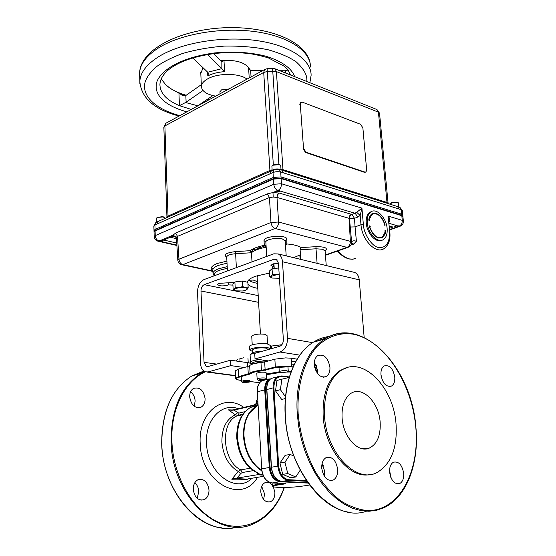 <?xml version="1.0" encoding="UTF-8"?>
<svg xmlns="http://www.w3.org/2000/svg" width="556" height="556" viewBox="0 0 556 556"><rect width="100%" height="100%" fill="white"/><g stroke="black" fill="none" stroke-linecap="round" stroke-linejoin="round"><path stroke-width="0.83" d="M263.509 476.332L248.914 478.744L247.239 479.126L246.732 479.953C243.924 479.251 238.948 479.022 231.817 479.258L238.211 471.425L240.79 469.883L250.158 468.235M253.758 406.651L255.044 405.637L258.088 404.928L250.603 407.381C241.645 412.983 237.28 423.067 237.509 437.635C239.323 455.503 246.503 467.443 259.047 473.469L257.136 473.788L262.939 475.088L257.192 474.789L234.354 478.514L247.239 479.126M259.047 473.469L258.116 473.267C245.578 467.13 238.461 455.35 236.773 437.933C236.467 423.415 241.075 413.233 250.603 407.381L256.524 406.005L249.491 413.011C245.467 419.335 243.646 427.077 244.021 436.252C245.391 451.743 251.277 463.141 261.681 470.445M253.175 408.528L253.188 409.084M253.216 470.64L242.235 472.537L240.762 473.503L237.03 478.174M257.136 473.788L257.192 474.789M257.97 402.892L253.369 405.602L234.159 410.092L237.655 412.663L239.177 413.004L238.003 415.388L235.355 414.852L228.44 409.862L232.457 409.994M240.762 473.503L238.211 471.425C228.565 465.56 223.13 455.677 221.907 441.791C221.858 428.064 226.341 419.085 235.355 414.852L237.655 412.663M253.369 405.602L253.571 405.136L234.361 409.633L234.159 410.092L228.44 409.862L231.359 410.14L234.347 409.64L253.738 405.109M231.213 410.314L233.124 410.189M247.462 479.05L246.732 479.953M234.354 478.514L231.817 479.258M255.885 404.205L257.671 397.54M273.371 486.847L274.879 492.407C274.977 497.001 273.552 500.094 270.605 501.693C265.337 502.756 262.071 499.483 260.785 491.879C260.708 487.341 262.112 484.269 264.99 482.677C267.631 481.628 270.07 482.469 272.322 485.2M193.266 489.377C193.259 484.756 194.802 481.565 197.873 479.8C203.92 478.334 207.631 481.718 209 489.961C209.028 494.645 207.457 497.87 204.302 499.635C198.29 501.019 194.614 497.599 193.266 489.377M189.672 396.866C189.645 392.918 190.91 390.117 193.467 388.456C199.646 386.726 203.524 390.103 205.095 398.576C205.143 402.579 203.857 405.414 201.223 407.082C195.08 408.743 191.229 405.338 189.672 396.866M261.681 486.361L264.58 493.937L263.648 499.51M194.822 482.726C197.227 484.915 198.548 487.869 198.784 491.601L197.171 498.315M190.597 391.785C193.349 394.009 194.871 397.102 195.149 401.078L194.183 406.241M256.372 400.063L257.928 402.12M261.695 468.916L261.688 468.819C262.766 477.152 266.261 481.864 272.19 482.962L285.853 483.574M257.352 391.883L261.688 468.819L269.271 467.513L264.746 389.923L257.345 391.737C257.206 386.531 258.721 382.875 261.883 380.777L258.644 380.492C258.721 379.692 260.618 379.359 264.357 379.484L265.407 379.859M256.809 373.403L256.809 373.326C258.081 372.36 260.757 371.999 264.823 372.242L266.268 372.874L266.602 378.546M235.612 378.358L238.545 376.655L250.089 373.243L250.673 373.785L238.983 377.26C235.118 378.469 235.32 379.435 239.587 380.151L241.429 380.387M317.413 370.477L315.627 370.213M293.088 366.904L291.344 366.647L291.719 365.98L291.205 358.224L285.603 357.89L274.859 359.176L275.331 366.932L291.719 365.98M258.484 380.346L257.136 379.081C258.415 378.136 261.091 377.781 265.163 378.01L266.609 378.622L265.448 379.866L261.883 380.777C258.596 382.931 257.032 386.608 257.185 391.82M235.244 370.928L238.156 369.149L247.858 366.515L248.268 374.091L248.706 374.695M297.161 359.141L291.205 358.224M317.351 370.463L317.344 369.698M317.302 369.712L315.773 370.233M250.575 373.889L249.762 373.778M247.858 366.515L249.672 365.646L250.089 373.243C251.368 371.915 255.141 370.915 261.417 370.247L261.563 370.908C255.531 371.554 251.903 372.513 250.673 373.785M260.972 362.575L264.663 361.949L265.115 369.636L261.417 370.247L260.972 362.575C254.711 363.256 250.944 364.277 249.672 365.646M264.663 361.949L274.859 359.176M291.594 364.145L294.305 364.326M389.631 472.385C391.236 480.877 394.642 484.582 399.833 483.491C402.697 481.767 403.976 478.348 403.677 473.232C402.057 464.747 398.638 461.077 393.419 462.217C390.618 463.933 389.36 467.325 389.631 472.385M389.575 470.098L390.847 477.479M321.757 468.305C323.46 477.555 327.317 481.454 333.322 480.016C336.436 478.09 337.881 474.504 337.659 469.257C335.935 460.014 332.057 456.142 326.018 457.664C322.987 459.576 321.563 463.12 321.757 468.305M322.126 463.454L324.718 471.342L324.322 476.256M314.335 364.812C316.246 374.299 320.263 378.205 326.386 376.53C328.964 374.751 330.146 371.63 329.923 367.175C327.998 357.703 323.96 353.831 317.81 355.562C315.301 357.334 314.14 360.413 314.335 364.812M314.39 361.956L317.4 370.324L317.33 373.271M380.957 374.904C382.736 383.591 386.274 387.303 391.57 386.031C393.989 384.418 395.059 381.409 394.774 376.996C392.995 368.322 389.443 364.639 384.12 365.959C381.75 367.558 380.7 370.539 380.957 374.904M380.929 374.556L382.333 380.276M324.53 416.131C323.634 393.745 329.333 378.379 341.62 370.046C363.179 355.958 393.523 387.233 396.025 423.783C397.526 447.434 391.361 463.579 377.524 472.218C356.952 484.478 326.407 453.328 324.53 416.131M370.018 474.511C349.752 479.432 324.947 449.47 323.175 416.416C322.285 394.051 327.991 378.705 340.286 370.372L347.312 367.565M342.1 418.015C343.163 436.689 357.897 453.015 368.941 448.268C377.107 444.341 380.846 435.612 380.144 422.08C378.865 401.508 361.136 384.703 349.919 394.148C344.136 399.048 341.53 406.999 342.1 418.015M293.797 456.024L290.169 454.426L284.95 462.203L287.765 473.559L295.771 476.972L300.177 470.216M284.95 462.203L279.939 463.085L282.733 474.386L290.732 477.778L295.771 476.972M287.765 473.559L282.733 474.386M290.169 454.426L285.165 455.329L279.939 463.085M289.217 377.413L281.822 379.213L280.419 389.693L285.534 396.824M281.822 379.213L276.937 380.436L275.519 390.882L281.663 399.43L285.381 398.569M280.419 389.693L275.519 390.882M306.836 481.287L288.397 480.398C282.462 479.272 278.938 474.483 277.819 466.032L273.086 387.873L273.913 387.824L278.667 465.991C279.737 474.073 283.108 478.653 288.779 479.731L306.363 480.586M266.873 389.547L273.086 387.873C272.926 382.591 274.421 378.893 277.583 376.773L281.809 375.925L282.253 376.391C276.798 376.377 274.018 380.193 273.913 387.824M278.445 462.314L277.646 463.085M273.503 394.697L274.386 395.594M275.171 408.542L274.49 411.044M276.624 446.301L277.632 449.005M271.453 467.235L278.667 465.991M282.031 375.953L289.349 376.961M289.238 377.35L282.253 376.391M252.556 350.03L252.549 349.891C254.599 348.181 258.908 347.563 265.483 348.028L267.804 349.161L267.839 349.668M249.533 346.659L249.519 346.478C249.331 344.539 261.237 342.802 267.248 343.907L270.425 345.478L270.626 348.834M252.639 351.524L249.713 350.016C249.533 348.112 261.445 346.381 267.464 347.465L270.633 348.883M251.75 336.31L251.736 336.171C253.786 334.371 258.109 333.725 264.691 334.239L267.026 335.442L267.533 343.955M256.246 363.221C257.484 362.269 260.069 361.9 264.003 362.109M261.932 362.012L261.959 362.463M271.411 345.985L271.571 348.619L271.411 345.985M247.357 282.205C247.733 280.078 250.492 278.083 255.642 276.207L269.472 273.065M232.929 285.089L228.46 284.901L228.363 282.955M228.46 284.901L227.828 285.165C222.574 286.326 219.161 286.097 217.591 284.484L219.078 283.358L234.493 282.392M272.53 268.694L271.94 267.978L273.656 266.776L270.946 265.386L272.711 264.051L278.473 263.203M247.74 366.543L247.524 362.651C250.144 363.047 251.583 363.617 251.847 364.347M244.216 367.502L230.83 365.626L230.559 360.198L207.812 366.612L206.318 366.55L204.045 362.331L200.98 290.996C201.057 287.841 202.134 285.735 204.219 284.658L274.143 259.207L276.325 259.27L278.466 263.176L283.358 339.528C283.324 343.031 282.087 345.304 279.626 346.346L254.717 353.373L255.023 358.919L279.988 352.011C284.915 349.939 287.417 345.387 287.48 338.34L282.483 261.737C282.135 257.866 280.71 255.267 278.215 253.939L273.802 253.814L203.996 279.585C199.84 281.739 197.686 285.951 197.54 292.227L200.528 363.346C200.834 367.718 202.356 370.532 205.088 371.804L208.048 371.936L230.83 365.626M247.524 362.651L230.559 360.198M273.656 266.776L273.469 263.808L273.941 263.905L274.233 268.506M257.789 288.355C252.73 287.403 249.463 286.034 247.983 284.248M257.498 283.372C253.334 282.58 250.353 281.482 248.567 280.071M352.671 271.953L354.839 272.475C357.369 273.767 358.842 276.221 359.245 279.856L364.166 337.45M268.444 360.92L255.023 358.919M295.792 361.49L291.42 361.428M314.731 367.426L317.094 368.148M316.406 365.744L316.753 366.772M257.15 277.326L257.769 275.512M270.466 346.166L281.843 344.741M246.676 289.843L248.178 287.82L245.488 287.772L246.878 288.272L247.399 289.057L245.147 290.461L242.381 291.01L235.925 290.844L234.194 289.141L238.976 287.598L235.174 287.48L234.194 289.141L233.159 289.648L234.806 290.489M242.722 286.555L238.976 287.598L245.488 287.772L242.722 286.555L242.423 281.037L247.872 282.323L248.178 287.82M233.159 289.648L232.881 284.165L234.889 281.961L242.423 281.037M234.889 281.961L235.174 287.48M279.161 273.997L269.702 276.756L269.354 271.099L272.051 268.743L272.405 274.435L271.085 276.193C270.292 276.957 270.709 277.583 272.336 278.07L279.439 278.285M272.051 268.743L278.778 267.999M279.188 274.455L272.405 274.435M269.702 276.756L271.682 277.847M281.364 372.409L279.272 371.742C280.168 370.921 282.476 370.539 286.173 370.609L288.258 371.269C287.355 372.096 285.054 372.471 281.364 372.409M249.491 363.026L250.888 363.297M240.018 361.567L239.872 358.662L243.882 357.744L239.872 358.662M236.661 361.08L236.627 360.406L238.1 358.981M250.881 363.29L248.219 362.658L247.969 358.064M248.219 362.658L247.788 362.693M242.291 382.292L241.485 381.499C242.972 380.561 245.585 380.276 249.338 380.631L250.158 381.103L249.456 381.854M242.965 382.597L242.451 382.431C242.77 381.534 244.876 381.221 248.768 381.485L249.206 382.125L242.965 382.597M279.946 190.764L275.971 191.042M280.808 169.782L279.765 169.226C276.596 168.621 274.129 169.01 272.377 170.393M281.044 169.865L280.78 165.855L279.466 164.694C275.623 164.076 273.1 164.618 271.905 166.327L271.912 166.473M274.365 68.555L275.005 68.798L276.408 71.599L272.76 71.14L272.523 68.339L267.102 68.694L267.318 71.495L272.76 71.14L278.897 164.277M283.039 170.532L282.969 169.649L386.99 202.467L387.226 203.322M167.843 217.132L168.023 216.089L166.96 217.229M402.905 216.486L401.779 215.269L281.107 178.142L273.399 178.622L155.082 230.531L154.033 231.616M402.752 214.977L402.329 210.648L399.298 207.103M155.082 230.531L154.909 224.978L153.866 226.083M158.919 221.114L158.085 221.483L157.056 224.026L154.909 224.978L155.833 222.504L156.57 222.129M272.009 170.581L155.833 222.504L153.859 225.972L154.033 231.511M281.107 178.142L280.697 171.992C278.118 171.45 275.554 171.616 273.003 172.478L274.059 169.663L274.893 169.316M281.433 170.011L282.038 170.212L283.435 172.853L401.23 209.702L401.779 215.269M283.435 172.853L280.697 171.992L279.188 169.302L278.452 169.1M396.887 206.366L279.188 169.302L274.059 169.663L271.252 170.935L270.313 173.68L273.003 172.478L273.399 178.622M272.127 169.83L269.917 170.47L269.973 171.505M402.315 210.515L399.875 207.312L397.561 206.582L399.02 209.021M306.036 152.24L303.527 148.417L303.034 148.647L305.543 152.462L306.036 152.24L364.861 172.075L366.001 171.943L366.647 169.872L362.873 127.901L360.587 124.301L302.353 102.172L300.435 102.575L299.816 104.521L300.921 102.339L300.435 102.575M305.543 152.462L364.368 172.277L365.507 172.145M300.303 104.285L303.527 148.417M228.863 88.981L221.476 89.884L219.933 91.948M163.04 240.498L159.621 240.588M164.597 218.577L164.11 217.34L163.096 216.951L157.188 217.459L156.632 218.223M159.28 220.954L156.834 221.997M398.506 203.023L398.006 202.447L391.945 202.641L390.5 204.01M397.922 202.391L392.161 202.342L390.924 203.169M398.207 225.799L395.163 226.125M191.257 109.428L179.428 105.661C166.55 100.24 160.052 93.172 159.926 84.456L159.968 83.824C160.371 79.23 162.971 74.761 167.745 70.417C177.656 62.112 193.286 56.476 214.651 53.508C226.459 52.229 237.947 52.25 249.13 53.591C253.772 54.141 260.152 55.558 268.263 57.845L284.401 66.324L288.3 70.563L290.642 75.046M161.24 78.931L165.688 84.734L170.574 88.606L177.788 92.511L185.822 95.521M206.943 99.573L209.049 99.753M215.679 96.153C206.519 94.416 201.758 91.17 201.397 86.423C201.543 83.727 203.545 81.252 207.409 79.015C217.577 72.871 239.483 72.961 246.989 79.126M249.206 77.923L248.608 67.825C244.654 62.515 236.439 60.041 223.978 60.395L224.568 71.661C217.945 72.127 212.357 73.545 207.798 75.922L208.354 73.712L207.749 72.252L221.872 68.645L207.617 54.516M221.872 68.645L221.844 61.82L213.587 53.64M185.565 102.512L179.428 105.661L178.935 93.012L182.521 95.576L185.836 95.507L186.114 102.2L185.565 102.512L197.853 105.8L212.851 95.569M285.499 72.996L285.346 70.772L287.938 70.063M285.346 70.772L279.87 70.744M262.557 70.654L250.673 70.48L251.055 76.916M201.314 84.658L185.836 95.507M203.003 90.51L186.114 102.2M221.844 61.82L223.971 60.395L220.628 60.715M222.219 69.104L224.568 71.661M192.793 57.935L207.749 72.252M249.248 69.333L248.608 67.832L250.673 70.48M203.086 67.79L200.799 73.399M384.988 231.393L385.732 231.129L385.155 233.958L382.702 237.419C377.149 239.421 372.687 235.744 369.309 226.403L369.483 225.882L370.275 226.681L369.573 227.334M371.491 211.544L369.719 212.371C367.071 214.414 365.917 217.994 366.265 223.109C366.918 233.374 376.065 243.354 381.798 240.227M387.136 228.509C386.413 217.73 376.391 207.506 370.734 211.989C368.086 214.039 366.939 217.618 367.28 222.734C367.954 233.603 378.024 243.785 383.598 239.427C386.337 237.356 387.518 233.722 387.136 228.509M368.795 219.676L369.712 220.371L369.545 220.892L368.746 220.093L369.17 217.855L370.199 215.561L371.707 213.963C377.309 211.912 381.791 215.561 385.148 224.909L384.988 225.423L384.3 224.2M374.459 213.573L372.277 213.622M384.411 225.173L385.148 224.909M372.45 214.081L370.588 215.019M384.62 224.089C381.249 215.631 377.017 212.406 371.915 214.401L369.17 219.537M369.858 227.237C373.243 235.681 377.454 238.927 382.5 236.981L385.329 231.685L384.967 230.344L385.732 231.129M378.886 238.121L380.929 237.655M381.082 238.121L382.792 236.766M398.798 206.915L396.484 206.241M398.895 206.957L398.527 203.155L397.616 202.363C394.093 201.884 391.716 202.391 390.486 203.892L390.534 204.365M398.416 225.861L394.968 226.229M176.412 237.655L173.097 235.084L175.626 233.061L177.51 236.369L269.431 197.505L267.436 193.856L272.968 192.536L273.204 197.06L269.431 197.505L270.987 222.483C271.446 225.576 272.822 227.571 275.13 228.467L182.903 264.628L181.325 264.628C179.22 263.885 178.059 262.411 177.83 260.215L178.956 259.214C179.317 262.071 180.637 263.871 182.903 264.628L212.892 271.078C209.654 268.569 211.099 266.046 217.215 263.509L226.917 261.098M275.727 191.361L278.243 190.486L280.259 191.188L276.388 191.994L275.727 191.361L272.968 192.536L279.272 193.078L351.281 214.275L349.599 215.839L349.036 218.306L276.985 197.401L277.583 194.774L279.272 193.078M159.37 241.102L160.892 240.282L163.388 240.866L161.337 241.554L159.315 240.95M248.866 280.3L253.258 280.036L257.4 281.718M226.723 257.199C223.165 254.683 226.083 252.813 235.473 251.597L250.214 250.693C252.994 248.483 257.692 246.697 264.302 245.335L264.024 240.609C263.238 235.973 287.376 234.486 286.833 239.205L286.806 243.959C293.478 244.501 298.259 245.71 301.157 247.573L315.947 246.669C325.26 246.669 328.325 248.15 325.128 251.124M266.685 256.441L266.122 247.205C259.026 248.56 254.148 250.402 251.479 252.744L250.214 250.693M236.363 267.638L235.626 253.71L251.479 252.744L252 261.862M286.201 255.878L285.214 240.95L282.365 238.948C276.818 237.363 265.636 239.469 265.851 242.02L266.122 247.205L264.302 245.335M285.485 244.974L286.806 243.959M300.789 259.402L300.115 249.769L301.157 247.573M300.122 259.242L299.865 255.475L300.4 254.294M351.635 242.221L349.467 218.445L354.478 218.313L357.716 217.104L360.184 215.499L356.709 212.329L361.928 208.139L360.184 215.499L360.99 224.728C361.928 240.206 376.252 254.641 384.182 248.497C388.616 245.252 390.514 239.886 389.874 232.415L387.977 216.027C389.805 218.07 390.229 220.065 389.249 222.018L388.915 222.303M176.002 236.515L176.412 237.683L177.51 236.369L178.956 259.214L270.987 222.483L278.57 222.011L350.37 241.353C350.349 244.299 349.224 246.308 347 247.371L348.716 247.114C350.648 246.1 351.628 244.515 351.642 242.367L350.37 241.353L349.036 218.306L349.467 218.445C349.515 216.527 350.356 215.221 351.99 214.526L356.709 212.329M172.297 236.383L176.349 237.336M325.42 254.954L347 247.371L275.13 228.467C277.361 227.293 278.507 225.145 278.57 222.011L276.985 197.401L273.204 197.06M177.83 260.215L176.419 237.801M175.939 236.432L173.729 235.848L173.097 235.084L160.892 240.282M176.745 243.041L163.721 240.032L173.729 235.848M398.777 226.202L396.762 227.056C393.968 226.799 394.107 226.355 397.165 225.729L398.958 226.257C401.21 225.173 402.322 223.206 402.28 220.364L401.821 215.693L402.919 216.618L401.821 215.693L281.134 178.608L273.434 179.095L155.096 230.955L154.047 232.04L155.096 230.955L155.048 229.447L153.998 230.531M337.853 250.93C341.745 255.232 345.623 257.894 349.474 258.929L352.99 259.207L355.944 258.081M159.141 241.026C156.855 240.227 155.555 238.427 155.242 235.612L273.76 184.251L281.475 183.765L361.928 208.139L363.367 224.582L360.99 224.728L355.069 226.904L356.403 241.262L353.637 244.14L350.961 245.078M363.367 224.582C363.791 234.076 371.839 246.315 378.33 247.462C386.01 248.247 389.735 243.132 389.499 232.109M389.874 232.373L387.977 216.027L402.28 220.364L403.378 221.274C403.427 223.477 402.461 225.083 400.48 226.09L398.728 226.361M388.887 221.941L389.249 222.018M389.263 225.965L392.953 227.05L389.304 226.368M255.975 250.068L257.289 248.782M251.208 251.736L252.827 251.701M351.614 241.825C352.587 240.727 354.186 240.54 356.403 241.262M350.016 227.015L355.069 226.904L354.478 218.313L351.99 214.526L351.281 214.275M277.701 190.513L278.243 190.486M299.892 254.968L293.658 257.678M212.739 268.478L212.892 269.5M280.766 165.688L279.453 164.611L272.704 165.25L271.905 166.237L272.169 170.497M280.078 164.868L279.112 164.34L273.045 164.91L272.475 165.403M279.71 190.652L276.186 190.903M402.766 215.109L401.668 214.185L281.023 176.94L273.323 177.42L155.048 229.447M277.917 190.423C275.574 189.429 274.191 187.372 273.76 184.251L273.434 179.095L281.134 178.608L281.023 176.94M273.323 177.42L273.434 179.095L155.096 230.955L155.242 235.612L154.186 236.578L153.998 230.427M401.668 214.185L401.821 215.693L281.134 178.608L281.475 183.765C281.447 186.92 280.293 189.137 278.021 190.416M164.569 217.876L163.089 216.875L157.494 217.222L156.632 218.049M164.034 217.208L162.832 216.611L157.105 217.431M162.839 240.421L159.822 240.498M261.737 470.821C250.999 463.718 244.911 452.25 243.472 436.404C243.222 421.754 247.573 411.621 256.524 406.005M257.65 405.407L253.23 408.535L249.491 413.011L258.095 405.067M274.316 394.447L273.754 394.996M254.801 405.706L255.246 405.171L258.06 404.518M238.35 408.702C221.955 402.28 205.143 419.516 206.561 443.125C206.957 473.017 235.911 494.486 252 478.236M257.56 477.312C241.672 505.119 200.584 482.372 200.188 443.222C198.256 411.968 223.818 392.633 243.778 407.43M259.305 383.188L258.693 382.632M205.22 371.853C184.905 381.152 170.616 409.209 171.894 441.116C172.986 478 195.073 514.029 221.608 523.516C248.157 533.232 274.282 516.656 284.172 487.466M284.373 487.459C278.271 504.973 268.138 517.004 253.974 523.564C219.523 541.224 171.554 496.084 171.102 441.158C171.22 408.806 181.242 386.191 201.175 373.319L204.511 371.533L201.175 373.319L192.001 375.87C172.068 388.672 162.004 411.106 161.803 443.181C162.206 493.429 203.496 537.256 237.412 527.046M203.781 371.06L192.001 375.87C171.971 388.72 161.865 411.169 161.685 443.229C162.282 485.061 191.347 525.003 221.774 527.839M193.815 375.363L204.386 371.471M242.889 414.276L236.397 416.145C219.856 423.602 222.692 461.334 240.79 469.883L242.235 472.537M239.177 413.004L245.036 411.662M291.017 371.985L286.604 372.04M280.891 372.367L266.38 374.737M272.065 482.955L272.357 485.874C272.572 485.402 274.316 484.901 277.59 484.38L277.52 483.199M270.362 379.06C267.033 380.943 265.434 384.543 265.566 389.874L264.746 389.923C264.593 384.682 266.102 381.006 269.264 378.893L261.883 380.777M308.08 483.074L279.807 481.76L272.19 482.962M280.189 481.114L279.807 481.76C273.879 480.648 270.369 475.901 269.271 467.513L270.112 467.464C271.147 475.443 274.483 479.988 280.113 481.093M265.566 389.874L270.112 467.464M285.965 483.748L278.028 484.978C261.667 487.438 287.612 488.481 302.805 486.055L309.532 485.047M272.357 485.986L273.948 486.993M278.028 484.978L277.59 484.38L283.442 483.47M266.338 374.021L279.279 371.839M288.237 371.332L291.268 371.318M291.344 366.647L275.776 367.551L261.563 370.908M249.804 381.472L259.638 382.743M275.776 367.551L275.331 366.932L265.115 369.636L265.553 370.247M238.156 369.149L238.545 376.655L238.983 377.26M275.435 412.802L274.546 411.94M274.907 417.883L275.811 419.071M278.542 463.975L277.764 465.045M277.757 465.011L278.542 463.933M275.818 419.106L274.907 417.917M275.366 425.514L276.325 427.432M255.246 405.275L256.212 405.38M315.023 341.731L327.755 337.332M329.576 336.436C323.849 337.075 318.435 339 313.313 342.204C294.958 353.414 283.15 382.869 285.43 416.368C287.813 473.517 332.724 523.648 366.383 511.228M350.03 512.319C319.081 509.22 287.494 463.628 285.249 416.444C282.976 382.987 294.784 353.47 313.313 342.204L324.85 339C361.539 314.654 411.405 366.515 415.812 426.313C419.551 462.175 407.207 496.925 384.106 507.621L376.76 510.234L368.989 511.256L360.927 510.623L352.726 508.323L344.553 504.361L336.554 498.795L328.916 491.692L321.785 483.192L315.321 473.455L309.671 462.668L304.945 451.062L301.262 438.879L298.683 426.369L297.265 413.803C294.861 379.963 306.551 350.259 324.85 339C331.042 335.115 337.638 333.12 344.637 333.016M415.693 426.278C411.489 381.861 383.723 339.904 352.99 334.142C339.709 332.335 327.783 336.401 317.198 346.346C304.062 360.872 296.73 385.767 298.155 413.754C300.184 435.369 306.252 455.267 316.357 473.441C323.55 484.478 331.55 493.533 340.369 500.615C349.418 506.356 358.474 509.678 367.544 510.575C399.5 511.207 420.294 470.675 415.693 426.278M321.771 465.657L323.217 465.414M321.715 467.478L322.438 465.546M274.949 377.448L271.377 378.358C268.214 380.471 266.713 384.147 266.866 389.402L271.446 467.137C272.544 475.54 276.061 480.301 281.989 481.413L307.76 482.622M281.864 481.406L288.397 480.398L288.779 479.731M257.122 352.699C252.799 353.289 250.464 354.089 250.096 355.096L250.11 355.27M250.499 362.366L250.492 362.22C251.117 360.997 254.266 360.142 259.93 359.649M267.631 361.143L263.565 361.066L263.878 360.239M263.565 361.066C254.954 361.379 251.249 362.387 252.438 364.104L251.639 363.888L250.492 362.22L250.096 355.096C251.465 352.56 255.35 351.322 261.751 351.392M235.48 375.571L208.048 371.936M277.222 259.93L274.143 259.207M216.708 364.104L204.045 362.331M258.603 302.346L200.98 290.996M258.206 295.604L204.219 284.658M359.245 279.856L282.483 261.737M312.639 342.642L287.48 338.34M299.816 355.138L279.988 352.011M273.323 164.764L267.318 71.495L263.711 72.44L269.917 170.47L168.023 216.089L164.882 125.955L263.711 72.44L264.635 69.528L265.42 69.104M281.009 169.302L282.969 169.649L276.408 71.599L378.434 112.18L376.961 109.546L376.356 109.31M388.095 203.294L379.546 113.354L378.434 112.18L386.99 202.467L388.144 203.614M157.056 224.026L270.313 173.68M166.689 122.793L165.896 123.224L163.853 127.303M260.653 247.503L258.13 246.892M257.949 246.947L260.493 247.566M364.861 172.075L364.368 172.277M294.617 76.638C292.456 69.882 284.012 61.709 265.566 56.142C250.151 52.264 232.964 51.221 214.004 53.001C170.039 59.165 155.888 77.11 156.243 85.589C155.395 93.033 161.497 104.855 186.83 111.839M179.783 115.676C151.079 107.614 143.83 94.172 144.602 85.554C144.643 80.349 148.382 74.226 155.819 67.193C162.074 62.46 170.734 57.977 181.805 53.751C194.385 49.95 208.5 47.399 224.158 46.099C240.004 45.807 254.662 47.024 268.131 49.755C280.106 53.174 289.474 57.226 296.237 61.89C304.09 69.083 307.593 75.609 306.745 81.482M309.873 82.733L311.11 75.338C311.478 59.819 289.523 44.911 255.496 40.414C221.545 35.876 180.693 42.944 158.662 56.691C146.589 64.378 140.314 72.593 139.841 81.343L139.876 83.65M310.47 67.033C310.825 51.305 288.898 36.182 254.954 31.595C221.079 26.973 180.339 34.097 158.37 48.011C146.332 55.788 140.077 64.107 139.605 72.975L139.681 75.706M207.798 75.922L207.617 72.127M200.028 104.66L200.007 104.271M227.022 263.183L218.508 265.337C214.901 266.734 213.011 268.235 212.83 269.841L212.858 270.313M214.672 275.644C214.136 273.225 215.818 271.418 219.703 270.216L227.279 268.284M214.54 275.693L212.99 273.225C213.17 271.634 215.061 270.146 218.675 268.763L227.195 266.623M326.24 265.56L325.121 251.062L322.598 249.241L316.016 248.796L317.101 263.349M266.109 247.072L266.727 256.427L265.851 242.02L264.024 240.609M235.473 251.597L235.626 253.71C230.267 254.189 227.293 255.253 226.709 256.914L226.716 257.122M285.214 240.873L286.833 239.205M300.115 249.769L316.016 248.796L315.947 246.669M299.865 255.475L300.511 255.44M357.716 217.104L355.228 213.295L280.238 191.076M176.474 238.677L170.303 237.231M175.626 233.061L267.436 193.856M176.877 245.12L161.337 241.554M159.155 241.054L157.619 241.075C155.506 240.324 154.359 238.823 154.186 236.578L154.193 236.682M349.474 258.929L348.786 258.901C344.88 257.789 341.05 255.197 337.311 251.117M389.012 223.31L397.165 225.729M396.762 227.056L389.61 229.586M392.953 227.05L389.485 228.28M252.667 251.715L252.577 249.7L251.555 249.741M353.637 244.14L351.649 242.618M252.952 280.05L253.383 280.113M229.975 410.126L231.303 410.14M259.054 382.674L259.43 383.021M270.605 501.693L267.895 502.075M204.302 499.635L200.938 500.15M201.223 407.082L198.263 407.805M237.634 415.45L236.397 416.145L242.562 414.741M238.156 415.318L242.916 414.234M261.195 380.797L261.223 381.207M271.745 482.928C265.921 481.6 262.508 476.916 261.529 468.875M257.136 379.081L256.809 373.326M259.631 382.75L249.79 381.479M241.429 380.401L239.546 380.158M239.434 380.137C236.814 379.783 235.542 379.143 235.612 378.226L235.23 370.762M257.956 402.579L253.571 405.136M397.158 483.866L399.833 483.491M329.951 480.523L333.322 480.016M323.432 377.253L326.386 376.53M389.172 386.566L391.57 386.031M341.62 370.046L340.286 370.372M361.553 448.56L368.941 448.268M281.989 375.932L271.377 378.358C268.089 380.519 266.532 384.231 266.699 389.478L271.272 467.193C272.287 475.31 275.713 480.036 281.551 481.378M252.549 349.891L252.702 352.685M249.519 346.478L249.713 350.016M251.736 336.171L252.222 344.824M235.494 375.835L207.228 372.089M207.381 366.696L206.318 366.55M354.839 272.475L278.215 253.939M257.122 276.874L260.437 333.989M279.272 371.742L278.966 366.911M288.258 371.269L287.938 366.369M241.485 381.499L241.234 376.662M249.79 374.341L249.748 373.528M272.523 68.339L275.005 68.798L376.961 109.546L379.533 113.195M166.953 217.528L163.853 127.171L165.896 123.224L264.635 69.528L267.102 68.694M219.926 91.747L220.03 93.79M156.75 222.039L156.632 218.133M397.616 202.175L398.006 202.447M179.06 116.065C154.29 109.553 141.217 97.995 139.841 81.398L139.605 72.968C140.293 49.998 178.351 30.024 223.429 27.8C268.583 25.645 307.621 41.756 310.29 64.281M165.688 84.734C170.275 89.029 177.107 92.539 186.177 95.271M207.59 99.135L209.869 99.309M182.521 95.576L183.362 95.889M201.397 86.423L200.765 72.579M369.719 212.371L370.734 211.989M370.901 214.776L371.915 214.401M381.68 237.78L382.702 237.419M212.851 270.195L212.99 273.225L214.143 275.839M227.411 270.939L226.709 256.872M176.905 245.495L158.293 241.228M403.364 221.142L402.919 216.618M352.622 259.242L349.105 258.978M399.695 226.368L389.638 229.927M266.032 245.467L256.698 249.012L252.57 249.7M347.771 247.448L325.448 255.287M212.906 271.411L182.083 264.788M279.654 164.562L280.057 164.854M163.742 216.958L164.103 217.264"/></g></svg>
